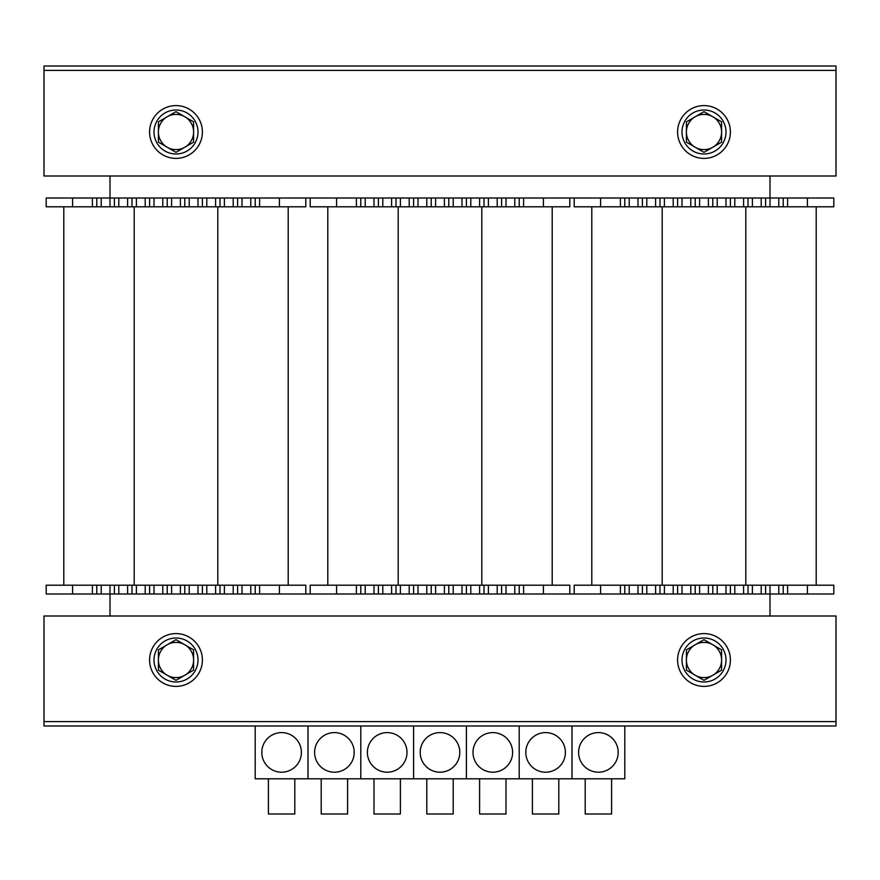 <?xml version="1.0" encoding="UTF-8"?>
<svg xmlns="http://www.w3.org/2000/svg" width="880" height="880" viewBox="0 0 880 880"><rect width="100%" height="100%" fill="white"/><g stroke="black" fill="none" stroke-linecap="round" stroke-linejoin="round"><path stroke-width="1.32" d="M770 616L770 594L110 594L110 616M110 176L110 198L574.2 198L574.2 206.8L662.2 206.8L662.2 585.2L574.2 585.2L574.2 594M807.4 198L807.4 206.8L833.8 206.8L833.8 198L770 198L770 176M770 585.2L770 594L833.8 594L833.8 585.2L662.2 585.2M624.8 594L624.8 585.2M642.4 594L642.4 585.2M660 594L660 585.2M677.6 594L677.6 585.2M695.2 594L695.2 585.2L695.2 594M712.8 594L712.8 585.2M730.4 594L730.4 585.2L730.4 594M748 594L748 585.2M765.6 594L765.6 585.2M783.2 594L783.2 585.2M807.4 206.8L662.2 206.8M816.2 206.8L816.2 585.2M591.8 206.8L591.8 585.2M770 206.8L770 198L574.2 198M624.8 198L624.8 206.8M642.4 198L642.4 206.8M660 198L660 206.8M677.6 198L677.6 206.8M695.2 198L695.2 206.8L695.2 198M712.8 198L712.8 206.8M730.4 198L730.4 206.8L730.4 198M748 198L748 206.8M765.6 198L765.6 206.8M783.2 198L783.2 206.8M569.8 594L569.8 585.2L310.2 585.2L310.2 594M360.8 594L360.8 585.2M378.4 594L378.4 585.2M396 594L396 585.2M413.6 594L413.6 585.2M431.2 594L431.2 585.2L431.2 594M448.8 594L448.8 585.2M466.4 594L466.4 585.2L466.4 594M484 594L484 585.2M501.6 594L501.6 585.2M519.2 594L519.2 585.2M569.8 198L569.8 206.8L310.2 206.8L310.2 198M552.2 206.8L552.2 585.2M327.8 206.8L327.8 585.2M360.8 198L360.8 206.8M378.4 198L378.4 206.8M396 198L396 206.8M413.6 198L413.6 206.8M431.2 198L431.2 206.8L431.2 198M448.8 198L448.8 206.8M466.4 198L466.4 206.8L466.4 198M484 198L484 206.8M501.6 198L501.6 206.8M519.2 198L519.2 206.8M305.8 594L305.8 585.2L46.2 585.2L46.2 594L46.2 585.2M110 585.2L110 594L46.2 594M96.8 594L96.8 585.2M114.4 594L114.4 585.2M132 594L132 585.2M149.6 594L149.6 585.2M167.2 594L167.2 585.2L167.2 594M184.8 594L184.8 585.2M202.4 594L202.4 585.2L202.4 594M220 594L220 585.2M237.6 594L237.6 585.2L237.6 594M255.2 594L255.2 585.2M305.8 198L305.8 206.8L46.2 206.8L46.2 198L46.2 206.8M288.2 206.8L288.2 585.2L288.2 206.8M63.8 206.8L63.8 585.2M110 206.8L110 198L46.2 198M96.8 198L96.8 206.8M114.4 198L114.4 206.8M132 198L132 206.8M149.6 198L149.6 206.8M167.2 198L167.2 206.8L167.2 198M184.8 198L184.8 206.8M202.4 198L202.4 206.8L202.4 198M220 198L220 206.8M237.6 198L237.6 206.8M255.2 198L255.2 206.8M836 70.4L836 176L44 176L44 70.4L836 70.4L44 70.4L44 66L836 66L836 70.4M44 721.6L44 616L836 616L836 721.6L44 721.6L836 721.6L836 726L44 726L44 721.6M677.6 660A26.4 26.4 0 0 1 717.2 637.142A26.4 26.4 0 0 1 717.2 682.858A26.4 26.4 0 0 1 677.6 660M149.6 132A26.4 26.4 0 0 1 189.2 109.142A26.4 26.4 0 0 1 189.2 154.858A26.4 26.4 0 0 1 149.6 132M677.6 132A26.4 26.4 0 0 1 717.2 109.142A26.4 26.4 0 0 1 717.2 154.858A26.4 26.4 0 0 1 677.6 132M149.6 660A26.4 26.4 0 0 1 189.2 637.142A26.4 26.4 0 0 1 189.2 682.858A26.4 26.4 0 0 1 149.6 660M176 682A22 22 0 0 1 156.948 649A22 22 0 0 1 195.052 649A22 22 0 0 1 176 682M704 682A22 22 0 0 1 684.948 649A22 22 0 0 1 723.052 649A22 22 0 0 1 704 682M176 154A22 22 0 0 1 156.948 121A22 22 0 0 1 195.052 121A22 22 0 0 1 176 154M704 154A22 22 0 0 1 684.948 121A22 22 0 0 1 723.052 121A22 22 0 0 1 704 154M695.2 675.246L686.4 670.164L686.4 660A17.6 17.6 0 0 0 712.8 675.246L704 680.328L695.2 675.246M686.4 649.836L695.2 644.754A17.6 17.6 0 0 0 686.4 660L686.4 649.836M704 639.672L712.8 644.754A17.6 17.6 0 0 0 695.2 644.754L704 639.672M721.6 660L721.6 670.164L712.8 675.246A17.6 17.6 0 0 0 712.8 644.754L721.6 649.836L721.6 660M167.2 675.246L158.4 670.164L158.4 660A17.6 17.6 0 0 0 184.8 675.246L176 680.328L167.2 675.246M158.4 649.836L167.2 644.754A17.6 17.6 0 0 0 158.4 660L158.4 649.836M176 639.672L184.8 644.754A17.6 17.6 0 0 0 167.2 644.754L176 639.672M193.6 660L193.6 670.164L184.8 675.246A17.6 17.6 0 0 0 184.8 644.754L193.6 649.836L193.6 660M695.2 147.246L686.4 142.164L686.4 132A17.6 17.6 0 0 0 712.8 147.246L704 152.328L695.2 147.246M686.4 121.836L695.2 116.754A17.6 17.6 0 0 0 686.4 132L686.4 121.836M704 111.672L712.8 116.754A17.6 17.6 0 0 0 695.2 116.754L704 111.672M721.6 132L721.6 142.164L712.8 147.246A17.6 17.6 0 0 0 712.8 116.754L721.6 121.836L721.6 132M167.2 147.246L158.4 142.164L158.4 132A17.6 17.6 0 0 0 184.8 147.246L176 152.328L167.2 147.246M158.4 121.836L167.2 116.754A17.6 17.6 0 0 0 158.4 132L158.4 121.836M176 111.672L184.8 116.754A17.6 17.6 0 0 0 167.2 116.754L176 111.672M193.6 132L193.6 142.164L184.8 147.246A17.6 17.6 0 0 0 184.8 116.754L193.6 121.836L193.6 132M558.8 778.8L558.8 814L532.4 814L532.4 778.8M565.4 752.4A19.8 19.8 0 0 1 535.7 769.549A19.8 19.8 0 0 1 535.7 735.251A19.8 19.8 0 0 1 565.4 752.4M624.8 726L624.8 778.8L572 778.8L572 726L572 778.8L519.2 778.8L519.2 726L519.2 778.8L255.2 778.8L255.2 726M506 778.8L506 814L479.6 814L479.6 778.8M512.6 752.4A19.8 19.8 0 0 1 482.9 769.549A19.8 19.8 0 0 1 482.9 735.251A19.8 19.8 0 0 1 512.6 752.4M466.4 726L466.4 778.8L466.4 726M453.2 778.8L453.2 814L426.8 814L426.8 778.8M459.8 752.4A19.8 19.8 0 0 1 430.1 769.549A19.8 19.8 0 0 1 430.1 735.251A19.8 19.8 0 0 1 459.8 752.4M413.6 726L413.6 778.8L413.6 726M400.4 778.8L400.4 814L374 814L374 778.8M407 752.4A19.8 19.8 0 0 1 377.3 769.549A19.8 19.8 0 0 1 377.3 735.251A19.8 19.8 0 0 1 407 752.4M360.8 726L360.8 778.8L360.8 726M347.6 778.8L347.6 814L321.2 814L321.2 778.8M354.2 752.4A19.8 19.8 0 0 1 324.5 769.549A19.8 19.8 0 0 1 324.5 735.251A19.8 19.8 0 0 1 354.2 752.4M308 726L308 778.8L308 726M611.6 778.8L611.6 814L585.2 814L585.2 778.8M618.2 752.4A19.8 19.8 0 0 1 588.5 769.549A19.8 19.8 0 0 1 588.5 735.251A19.8 19.8 0 0 1 618.2 752.4M294.8 778.8L294.8 814L268.4 814L268.4 778.8M301.4 752.4A19.8 19.8 0 0 1 271.7 769.549A19.8 19.8 0 0 1 271.7 735.251A19.8 19.8 0 0 1 301.4 752.4M600.6 594L600.6 585.2M620.4 594L620.4 585.2M629.2 594L629.2 585.2M638 594L638 585.2M646.8 594L646.8 585.2M655.6 594L655.6 585.2M664.4 594L664.4 585.2M673.2 594L673.2 585.2M682 594L682 585.2M690.8 594L690.8 585.2M699.6 594L699.6 585.2M708.4 594L708.4 585.2M717.2 594L717.2 585.2M726 594L726 585.2M734.8 594L734.8 585.2M743.6 594L743.6 585.2M752.4 594L752.4 585.2M761.2 594L761.2 585.2M778.8 594L778.8 585.2M787.6 594L787.6 585.2M807.4 594L807.4 585.2M745.8 206.8L745.8 585.2M600.6 198L600.6 206.8M620.4 198L620.4 206.8M629.2 198L629.2 206.8M638 198L638 206.8M646.8 198L646.8 206.8M655.6 198L655.6 206.8M664.4 198L664.4 206.8M673.2 198L673.2 206.8M682 198L682 206.8M690.8 198L690.8 206.8M699.6 198L699.6 206.8M708.4 198L708.4 206.8M717.2 198L717.2 206.8M726 198L726 206.8M734.8 198L734.8 206.8M743.6 198L743.6 206.8M752.4 198L752.4 206.8M761.2 198L761.2 206.8M778.8 198L778.8 206.8M787.6 198L787.6 206.8M336.6 594L336.6 585.2M356.4 594L356.4 585.2M365.2 594L365.2 585.2M374 594L374 585.2M382.8 594L382.8 585.2M391.6 594L391.6 585.2M400.4 594L400.4 585.2M409.2 594L409.2 585.2M418 594L418 585.2M426.8 594L426.8 585.2M435.6 594L435.6 585.2M444.4 594L444.4 585.2M453.2 594L453.2 585.2M462 594L462 585.2M470.8 594L470.8 585.2M479.6 594L479.6 585.2M488.4 594L488.4 585.2M497.2 594L497.2 585.2M506 594L506 585.2M514.8 594L514.8 585.2M523.6 594L523.6 585.2M543.4 594L543.4 585.2M481.8 206.8L481.8 585.2M398.2 206.8L398.2 585.2M336.6 198L336.6 206.8M356.4 198L356.4 206.8M365.2 198L365.2 206.8M374 198L374 206.8M382.8 198L382.8 206.8M391.6 198L391.6 206.8M400.4 198L400.4 206.8M409.2 198L409.2 206.8M418 198L418 206.8M426.8 198L426.8 206.8M435.6 198L435.6 206.8M444.4 198L444.4 206.8M453.2 198L453.2 206.8M462 198L462 206.8M470.8 198L470.8 206.8M479.6 198L479.6 206.8M488.4 198L488.4 206.8M497.2 198L497.2 206.8M506 198L506 206.8M514.8 198L514.8 206.8M523.6 198L523.6 206.8M543.4 198L543.4 206.8M72.6 594L72.6 585.2M92.4 594L92.4 585.2M101.2 594L101.2 585.2M118.8 594L118.8 585.2M127.6 594L127.6 585.2M136.4 594L136.4 585.2M145.2 594L145.2 585.2M154 594L154 585.2M162.8 594L162.8 585.2M171.6 594L171.6 585.2M180.4 594L180.4 585.2M189.2 594L189.2 585.2M198 594L198 585.2M206.8 594L206.8 585.2M215.6 594L215.6 585.2M224.4 594L224.4 585.2M233.2 594L233.2 585.2M242 594L242 585.2M250.8 594L250.8 585.2M259.6 594L259.6 585.2M279.4 594L279.4 585.2M217.8 206.8L217.8 585.2M134.2 206.8L134.2 585.2M72.6 198L72.6 206.8M92.4 198L92.4 206.8M101.2 198L101.2 206.8M118.8 198L118.8 206.8M127.6 198L127.6 206.8M136.4 198L136.4 206.8M145.2 198L145.2 206.8M154 198L154 206.8M162.8 198L162.8 206.8M171.6 198L171.6 206.8M180.4 198L180.4 206.8M189.2 198L189.2 206.8M198 198L198 206.8M206.8 198L206.8 206.8M215.6 198L215.6 206.8M224.4 198L224.4 206.8M233.2 198L233.2 206.8M242 198L242 206.8M250.8 198L250.8 206.8M259.6 198L259.6 206.8M279.4 198L279.4 206.8"/></g></svg>
